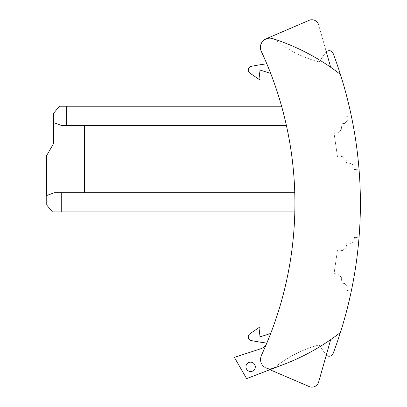 <?xml version="1.0" encoding="UTF-8"?>
<svg xmlns="http://www.w3.org/2000/svg" width="407" height="407" viewBox="0 0 407 407"><rect width="100%" height="100%" fill="white"/><g stroke="black" fill="none" stroke-linecap="round" stroke-linejoin="round"><path stroke-width="0.31" stroke-dasharray="2.04 1.53" d="M344.663 123.377L340.959 123.916L344.663 123.377L347.364 120.833L344.663 123.377M340.41 74.42A219.8 219.8 -1.1 0 0 272.715 38.609A219.8 219.8 -1.1 0 1 340.41 74.42A219.8 219.8 1.1 0 0 330.677 67.262L326.297 51.821A4.207 4.207 178.9 0 0 325.737 52.467L319.093 61.976L325.737 52.467A4.207 4.207 178.9 0 1 333.13 53.398A426.5 426.5 178.9 0 1 333.13 353.505A4.207 4.207 178.9 0 1 325.737 354.436L319.093 344.927A119.251 119.251 -90.8 0 0 275.661 366.722A9.351 9.351 89.2 0 1 261.365 355.453A361.029 361.029 -3 0 0 274.216 323.962A361.029 361.029 -178.9 0 1 261.365 355.453A361.029 361.029 -1.1 0 0 261.365 51.45A361.029 361.029 -178.9 0 1 274.216 82.942A361.029 361.029 3 0 0 261.284 51.358A9.351 9.351 3 0 1 266.076 38.813L309.081 20.35L266.076 38.813A9.351 9.351 -4.4 0 0 261.284 51.358A361.029 361.029 3 0 1 274.216 82.942A361.029 361.029 -1.1 0 0 261.365 51.45L261.365 51.45A361.029 361.029 -178.9 0 1 274.216 82.942A361.029 361.029 -177 0 0 261.365 51.45A9.351 9.351 -90.8 0 1 275.661 40.186A9.351 9.351 -90.8 0 0 261.365 51.45A9.351 9.351 1.1 0 1 272.715 38.609A9.351 9.351 -1.1 0 0 261.365 51.45A9.351 9.351 -1.1 0 1 272.715 38.609A219.8 219.8 1.1 0 1 330.677 67.262L318.65 24.858A7.016 7.016 3 0 0 309.081 20.35A7.016 7.016 -4.4 0 1 318.65 24.858A7.016 7.016 -4.4 0 0 309.081 20.35L266.076 38.813A9.351 9.351 -4.4 0 0 261.284 51.358M330.677 339.642L326.297 355.082A4.207 4.207 178.9 0 1 325.737 354.436L319.093 344.927A119.251 119.251 -90.8 0 0 275.661 366.722A9.351 9.351 89.2 0 1 261.365 355.453A361.029 361.029 4.4 0 0 266.605 343.62A361.029 361.029 -178.9 0 1 261.365 355.453A9.351 9.351 4.4 0 0 272.715 368.294A219.8 219.8 4.4 0 0 330.677 339.642L318.65 382.046A7.016 7.016 -175.6 0 1 308.308 386.157L266.086 368.096A9.351 9.351 -175.6 0 1 261.284 355.545A361.029 361.029 -175.6 0 0 266.336 344.195A361.029 361.029 177 0 1 261.284 355.545A361.029 361.029 -175.6 0 0 274.216 323.962A361.029 361.029 177 0 1 261.284 355.545A9.351 9.351 -175.6 0 0 266.086 368.096L269.887 369.719L266.086 368.096A9.351 9.351 177 0 1 261.284 355.545A9.351 9.351 177 0 0 266.086 368.096L308.308 386.157A7.016 7.016 177 0 0 318.65 382.046L330.677 339.642A219.8 219.8 -178.9 0 0 340.41 332.483A219.8 219.8 178.9 0 1 330.677 339.642A219.8 219.8 -3 0 1 272.715 368.294A9.351 9.351 -178.9 0 1 261.365 355.453A9.351 9.351 -3 0 0 272.715 368.294A9.351 9.351 178.9 0 1 261.365 355.453M358.999 237.917L354.487 237.256L353.841 241.656L350.529 243.325L353.841 241.656L354.487 237.256L358.999 237.917A426.5 426.5 178.9 0 1 351.287 291.137L346.723 290.471L347.364 286.07L346.723 290.471L351.287 291.137M351.287 115.766A426.5 426.5 178.9 0 1 358.999 168.986L354.487 169.648L353.841 165.247L350.529 163.578L353.841 165.247L354.487 169.648L358.999 168.986A426.5 426.5 178.9 0 0 351.287 115.766L346.723 116.433L351.287 115.766M319.093 61.976A119.251 119.251 89.2 0 1 275.661 40.186A119.251 119.251 89.2 0 0 319.093 61.976M46.602 195.548L54.314 192.745L84.453 192.745L84.453 125.402L84.453 192.745L54.314 192.745L46.602 195.548L46.602 155.657L46.602 195.548L54.314 192.745L46.602 195.548L46.602 204.899L46.602 195.548L54.314 192.745L46.602 195.548L54.314 192.745L294.765 192.745A361.029 361.029 -178.9 0 1 294.826 211.915A361.029 361.029 -1.1 0 0 294.765 192.745A361.029 361.029 -178.9 0 1 294.826 211.915A361.029 361.029 -1.1 0 0 286.386 125.402A361.029 361.029 -178.9 0 1 294.765 192.745A361.029 361.029 -1.1 0 0 286.386 125.402A361.029 361.029 -178.9 0 1 294.765 192.745L54.314 192.745L294.765 192.745L84.453 192.745L84.453 125.402L286.386 125.402A361.029 361.029 -1.1 0 0 281.588 106.227A361.029 361.029 -178.9 0 1 286.386 125.402A361.029 361.029 -1.1 0 0 281.588 106.227A361.029 361.029 -178.9 0 1 286.386 125.402L61.33 125.402L53.617 122.593L61.33 125.402L53.617 122.593L53.617 113.243L53.617 143.508L53.617 122.593L61.33 125.402L53.617 122.593M270.711 333.409A228.683 228.683 -178.8 0 1 258.918 337.118A228.683 228.683 -168.1 0 0 270.711 333.409A361.029 361.029 -175.6 0 1 266.804 343.091A361.029 361.029 -175.6 0 0 270.711 333.409A361.029 361.029 -175.6 0 1 266.804 343.091A233.827 233.827 -171 0 1 251.272 340.557A3.739 3.739 -171 0 1 249.888 333.796L260.109 326.811L249.888 333.796L260.109 326.811L258.918 337.118A228.683 228.683 -171 0 0 270.711 333.409A361.029 361.029 -175.6 0 1 266.804 343.091A233.827 233.827 -178.8 0 1 251.272 340.557A3.739 3.739 -168.1 0 1 249.888 333.796A3.739 3.739 -178.8 0 0 251.272 340.557M347.364 120.833L346.723 116.433L347.364 120.833M346.825 164.118L350.529 163.578L346.825 164.118L346.098 159.132L342.384 156.364L346.098 159.132L346.825 164.118M337.525 157.077L342.384 156.364L337.525 157.077L334.061 133.323L337.525 157.077M338.919 132.616L334.061 133.323L338.919 132.616L341.687 128.902L340.959 123.916L341.687 128.902L338.919 132.616M266.605 343.62A8.888 8.888 -177.9 0 1 261.182 348.616L234.371 357.392L246.627 378.622L283.923 364.346A219.8 219.8 -178.9 0 1 272.715 368.294A219.8 219.8 178.9 0 0 340.41 332.483M270.711 73.494A361.029 361.029 3 0 0 266.804 63.813A361.029 361.029 3 0 1 270.711 73.494A228.683 228.683 -9 0 0 258.918 69.785A228.683 228.683 -11.9 0 1 270.711 73.494A361.029 361.029 -4.4 0 0 266.804 63.813A361.029 361.029 -11.9 0 1 270.711 73.494A361.029 361.029 3 0 0 266.804 63.813A233.827 233.827 -11.9 0 0 251.272 66.346A3.739 3.739 -11.9 0 0 249.888 73.107L260.109 80.093L258.918 69.785L260.109 80.093L249.888 73.107A3.739 3.739 -9 0 1 251.272 66.346A233.827 233.827 -9 0 1 266.804 63.813A233.827 233.827 -9 0 0 251.272 66.346M61.264 211.915L52.488 211.915L46.602 204.899L52.488 211.915L294.826 211.915L61.264 211.915L61.264 192.745L61.264 211.915L61.264 192.745L294.765 192.745L61.264 192.745M286.386 125.402L61.33 125.402L286.386 125.402L61.33 125.402L286.386 125.402L66.275 125.402L66.275 106.227L281.588 106.227L66.275 106.227L66.275 125.402L66.275 106.227L59.503 106.227L53.617 113.243L59.503 106.227L281.588 106.227M46.602 155.657L53.617 143.508M255.001 368.477A4.675 4.675 -177.9 0 1 245.945 366.834A4.675 4.675 -177.9 0 1 250.62 362.159A4.675 4.675 -177.9 0 1 255.001 368.477M344.663 283.526L347.364 286.07L344.663 283.526L340.959 282.987L344.663 283.526M346.098 247.771L346.825 242.786L346.098 247.771L342.384 250.539L337.525 249.827L334.061 273.58L338.919 274.287L341.687 278.001L338.919 274.287L334.061 273.58L337.525 249.827L342.384 250.539L346.098 247.771M350.529 243.325L346.825 242.786L350.529 243.325M340.959 282.987L341.687 278.001L340.959 282.987M66.275 106.227L59.503 106.227L53.617 113.243M330.677 67.262L318.65 24.858M258.918 69.785L260.109 80.093M84.453 192.745L294.765 192.745M84.453 125.402L61.33 125.402"/><path stroke-width="0.61" d="M330.677 67.262L326.297 51.821A4.207 4.207 178.9 0 1 333.13 53.398A426.5 426.5 178.9 0 1 340.41 74.42A426.5 426.5 1.1 0 1 340.41 332.483A426.5 426.5 178.9 0 1 333.13 353.505A4.207 4.207 178.9 0 1 326.297 355.082L318.65 382.046A7.016 7.016 -175.6 0 1 308.308 386.157L269.887 369.719L308.308 386.157A7.016 7.016 177 0 0 318.65 382.046L330.677 339.642M358.999 237.917A426.5 426.5 178.9 0 1 351.287 291.137M340.41 74.42A219.8 219.8 1.1 0 0 272.715 38.609A9.351 9.351 1.1 0 0 261.365 51.45L261.365 51.45A361.029 361.029 -178.9 0 1 266.605 343.62A361.029 361.029 4.4 0 0 274.216 323.962A361.029 361.029 -178.9 0 1 261.365 355.453M274.216 323.962A361.029 361.029 -175.6 0 1 266.336 344.195A361.029 361.029 177 0 0 274.216 323.962M270.711 333.409A228.683 228.683 -171 0 1 258.918 337.118L260.109 326.811L249.888 333.796A3.739 3.739 -171 0 0 251.272 340.557A233.827 233.827 -171 0 0 266.804 343.091A233.827 233.827 -168.1 0 1 251.272 340.557M340.41 332.483A219.8 219.8 -178.9 0 1 283.923 364.346L246.627 378.622L234.371 357.392L261.182 348.616A8.888 8.888 -177.9 0 0 266.605 343.62M270.711 73.494A228.683 228.683 -9 0 0 258.918 69.785A228.683 228.683 -1.2 0 1 270.711 73.494A361.029 361.029 -4.4 0 1 274.216 82.942A361.029 361.029 3 0 0 261.284 51.358A9.351 9.351 3 0 1 266.076 38.813L309.081 20.35A7.016 7.016 3 0 1 318.65 24.858M260.109 80.093L249.888 73.107A3.739 3.739 -1.2 0 1 251.272 66.346A3.739 3.739 -9 0 0 249.888 73.107L260.109 80.093L258.918 69.785M261.284 51.358A361.029 361.029 -4.4 0 1 266.804 63.813A233.827 233.827 -1.2 0 0 251.272 66.346M61.264 211.915L294.826 211.915L52.488 211.915L46.602 204.899L52.488 211.915L61.264 211.915L61.264 192.745L294.765 192.745M61.264 192.745L54.314 192.745L46.602 195.548L46.602 155.657L53.617 143.508L53.617 122.593L61.33 125.402L286.386 125.402M46.602 195.548L46.602 155.657M84.453 192.745L84.453 125.402M53.617 143.508L53.617 113.243L59.503 106.227L281.588 106.227M61.33 125.402L66.275 125.402L66.275 106.227M250.62 362.159A4.675 4.675 -177.9 0 1 255.001 368.477A4.675 4.675 -177.9 0 1 245.945 366.834A4.675 4.675 -177.9 0 1 250.62 362.159M53.617 122.593L53.617 113.243"/></g></svg>
